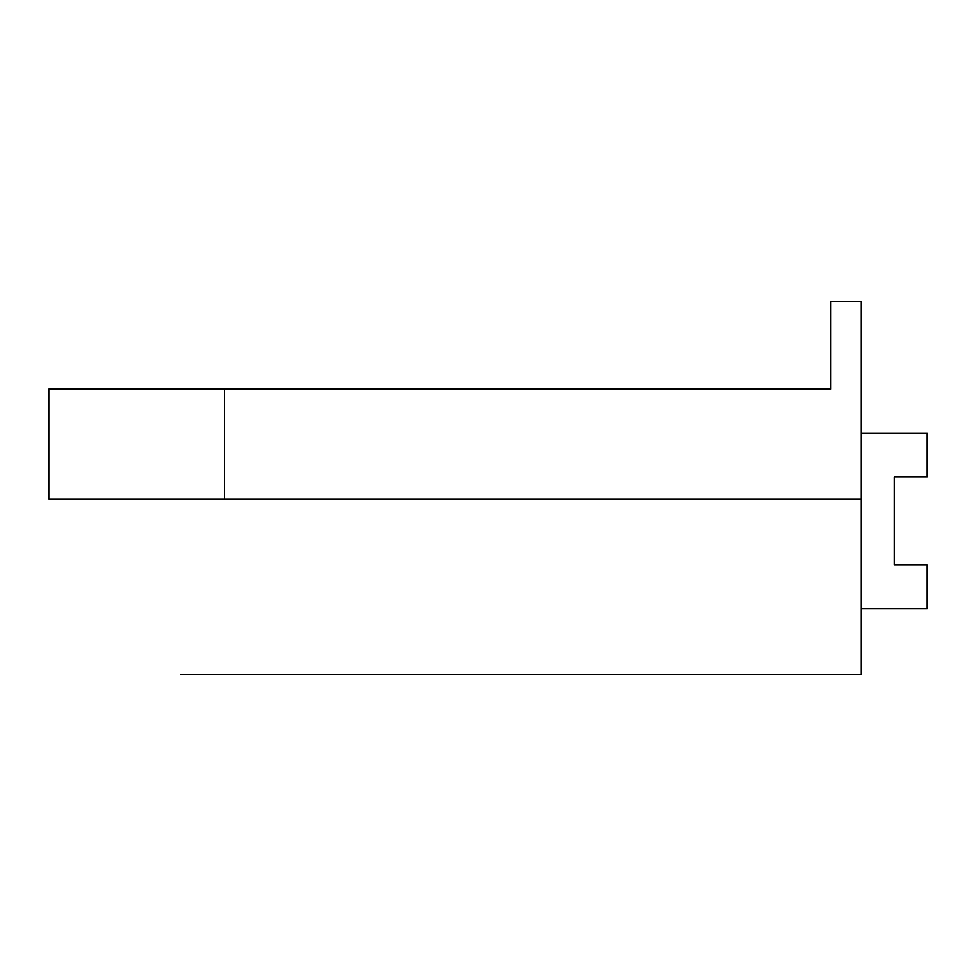 <?xml version="1.0" encoding="UTF-8"?>
<svg xmlns="http://www.w3.org/2000/svg" width="976" height="976" viewBox="0 0 976 976"><rect width="100%" height="100%" fill="white"/><g stroke="black" fill="none" stroke-linecap="round" stroke-linejoin="round"><path stroke-width="1.46" d="M180.56 674.66L861.32 674.66L861.32 301.34L830.576 301.34L830.576 389.18L48.8 389.18L48.8 498.98L62.159 498.98M861.32 498.98L48.8 498.98M62.415 498.98L95.026 498.992M861.32 608.78L927.2 608.78L927.2 564.86L894.26 564.86L894.26 477.02L927.2 477.02L927.2 433.1L861.32 433.1M224.48 498.98L224.48 389.18"/></g></svg>

